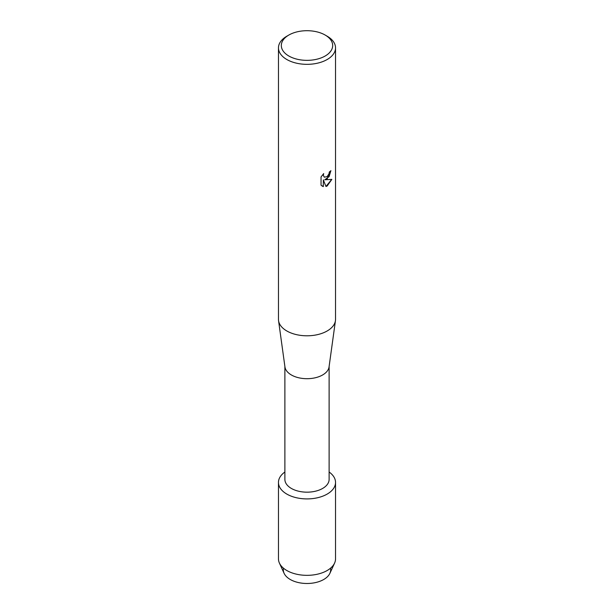 <?xml version="1.0" encoding="UTF-8"?>
<svg xmlns="http://www.w3.org/2000/svg" width="614" height="614" viewBox="0 0 614 614"><rect width="100%" height="100%" fill="white"/><g stroke="black" fill="none" stroke-linecap="round" stroke-linejoin="round"><path stroke-width="0.92" d="M330.516 568.196A23.685 13.677 180 0 1 323.747 579.486A23.685 13.677 180 0 1 296.654 582.118A23.685 13.677 180 0 1 283.484 568.196M329.119 366.435L329.119 479.404A22.119 12.771 180 0 1 322.642 488.437A22.119 12.771 180 0 1 298.534 491.2A22.119 12.771 180 0 1 284.881 479.404L284.881 366.435M327.178 494.086A28.536 16.478 180 0 1 287.866 494.661A28.536 16.478 180 0 1 284.881 472.02A28.536 16.478 180 0 0 278.464 482.435A28.536 16.478 180 0 0 296.078 497.655A28.536 16.478 180 0 0 327.178 494.086A28.536 16.478 180 0 0 329.119 472.02A28.536 16.478 180 0 1 335.536 482.435A28.536 16.478 180 0 1 327.178 494.086M325.159 35.044L327.178 36.211A28.536 16.478 180 0 1 335.536 47.861L335.536 319.318A28.536 16.478 180 0 1 335.451 320.631L329.05 366.942A22.119 12.771 180 0 1 322.642 374.954A22.119 12.771 180 0 1 299.356 377.909A22.119 12.771 180 0 1 284.95 366.942L278.549 320.631A28.536 16.478 180 0 1 278.464 319.318L278.464 47.861A28.536 16.478 180 0 1 286.822 36.211L288.841 35.044A25.688 14.828 180 0 1 325.159 35.044A25.688 14.828 180 0 1 325.159 56.012A25.688 14.828 180 0 1 288.841 56.012A25.688 14.828 180 0 1 288.841 35.044L286.822 36.211M335.451 320.631A28.536 16.478 180 0 1 327.178 330.969A28.536 16.478 180 0 1 297.138 334.783A28.536 16.478 180 0 1 278.549 320.631M327.178 178.858L324.737 179.795L331.844 179.38L327.178 185.996L325.973 186.502L323.34 179.871L323.34 186.579L321.053 185.228L321.045 176.955L323.693 173.578L323.332 175.228L324.315 177.177L327.178 176.632L329.05 173.678L329.319 171.958A28.536 16.478 0 0 0 330.923 170.677L327.178 178.858M335.536 47.861A28.536 16.478 180 0 1 327.178 59.512A28.536 16.478 180 0 1 296.078 63.081A28.536 16.478 180 0 1 278.464 47.861M330.869 170.723L329.119 176.625L324.737 179.795M324.269 177.154L323.286 175.197L323.586 173.685M322.104 186.073L323.294 186.549L323.34 179.871M325.957 186.464L331.775 179.395M335.536 482.435L335.536 558.863A28.536 16.478 180 0 1 334.592 563.076L329.902 573.315A23.685 13.677 180 0 1 323.747 579.486A23.685 13.677 180 0 1 300.837 583.016A23.685 13.677 180 0 1 284.098 573.315L279.408 563.076A28.536 16.478 180 0 1 278.464 558.863L278.464 482.435M334.592 563.076A28.536 16.478 180 0 1 327.178 570.513A28.536 16.478 180 0 1 299.571 574.773A28.536 16.478 180 0 1 279.408 563.076"/></g></svg>
